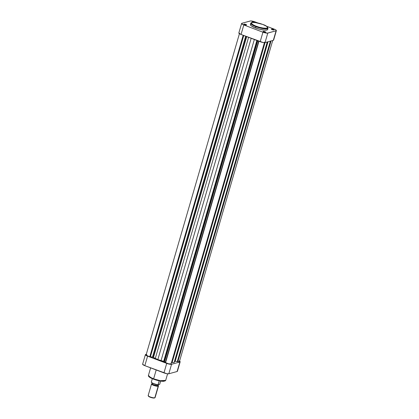 <?xml version="1.0" encoding="UTF-8"?>
<svg xmlns="http://www.w3.org/2000/svg" width="419" height="419" viewBox="0 0 419 419"><rect width="100%" height="100%" fill="white"/><g stroke="black" fill="none" stroke-linecap="round" stroke-linejoin="round"><path stroke-width="0.63" d="M250.546 24.281L250.489 25.067L251.306 25.863L255.553 27.979L256.219 26.24C252.468 24.946 251.049 23.694 251.955 22.5C255.779 22.406 259.377 23.061 262.75 24.459C266.494 25.753 267.919 26.999 267.013 28.199C263.19 28.293 259.591 27.638 256.219 26.24L255.92 26.711L262.556 28.56L267.987 28.277A8.982 1.98 -163.8 0 1 255.92 26.711L255.553 27.979A8.982 1.98 16.2 0 0 267.615 29.545L267.987 28.277C267.542 26.633 265.814 25.36 262.786 24.459L266.384 26.193L267.662 27.445L267.013 28.199L263.928 28.214L259.345 27.266L255.496 25.957L252.584 24.506L251.28 23.055L252.311 22.427L255.04 22.485L262.792 24.459C258.12 22.752 251.61 21.311 250.735 23.265L252.495 25.13L255.92 26.711A8.982 1.98 -163.8 0 1 250.735 23.265L250.368 24.532A8.982 1.98 16.2 0 0 255.553 27.979L259.696 29.283L264.363 30.131L266.919 30.042L267.579 29.639L267.495 29.016M264.777 31.886L263.294 31.65L264.777 31.886L264.693 32.174L264.777 31.886L265.421 32.268L264.777 31.886L264.923 31.65L264.777 31.886M263.886 31.933A1.351 0.299 -163.8 0 1 263.116 31.488A1.351 0.299 -163.8 0 1 263.603 31.325A1.351 0.299 -163.8 0 1 264.923 31.65L263.101 31.43L265.107 32.247L265.704 32.158L264.923 31.65A1.351 0.299 -163.8 0 1 265.651 32.226A1.351 0.299 -163.8 0 1 263.886 31.933M245.654 24.648L244.172 24.412L245.654 24.648L245.571 24.936L245.654 24.648L246.299 25.025L245.654 24.648L245.801 24.412L245.654 24.648M244.764 24.695A1.351 0.299 -163.8 0 1 243.999 24.25A1.351 0.299 -163.8 0 1 244.481 24.087A1.351 0.299 -163.8 0 1 245.801 24.412L243.978 24.192L245.99 25.009L246.587 24.915L245.801 24.412A1.351 0.299 -163.8 0 1 246.529 24.988A1.351 0.299 -163.8 0 1 244.764 24.695M253.888 22.359L252.468 22.144L253.888 22.359M254.103 22.144L252.301 21.992A1.351 0.299 -163.8 0 1 252.783 21.825A1.351 0.299 -163.8 0 1 254.103 22.144A1.351 0.299 -163.8 0 1 254.684 22.427L254.103 22.144M252.84 22.338A1.351 0.299 -163.8 0 1 252.296 21.987L253.066 22.427M273.073 29.618L271.591 29.382L273.073 29.618L272.989 29.906L273.073 29.618L273.717 30L273.219 29.388L273.073 29.618M272.182 29.67A1.351 0.299 -163.8 0 1 271.418 29.225A1.351 0.299 -163.8 0 1 271.9 29.063A1.351 0.299 -163.8 0 1 273.219 29.388L271.402 29.162L273.408 29.979L273.984 29.822L273.219 29.388A1.351 0.299 -163.8 0 1 273.953 29.959A1.351 0.299 -163.8 0 1 272.182 29.67M276.388 30.597A3.834 0.843 -163.8 0 1 276.09 30.807L273.324 40.318L265.028 42.586L267.788 33.075L276.09 30.807L273.324 40.318A3.834 0.843 16.2 0 0 273.623 40.109L276.388 30.597A3.834 0.843 -163.8 0 0 274.173 29.126L266.463 26.208L274.806 29.382L276.137 30.147L276.31 30.707L267.437 33.127L262.933 32.195L243.811 24.957L241.653 23.71L241.899 23.27L250.546 20.95L253.642 21.427L258.031 23.014L255.051 21.888A3.834 0.843 -163.8 0 0 250.195 21.008L241.899 23.27A3.834 0.843 -163.8 0 0 241.601 23.485A3.834 0.843 -163.8 0 0 243.811 24.957L241.051 34.468L262.996 42.492L265.028 42.586L273.324 40.318L273.57 39.878M251.065 24.04L250.766 24.145M238.83 33.033L241.051 34.468L260.173 41.706L262.933 32.195L243.811 24.957L241.051 34.468A3.834 0.843 16.2 0 1 238.835 32.996L241.601 23.485M265.028 42.586L267.788 33.075A3.834 0.843 -163.8 0 1 262.933 32.195L260.173 41.706A3.834 0.843 16.2 0 0 265.028 42.586M153.668 379.211L153.621 378.834L150.196 377.252L148.436 375.387A8.982 1.98 16.2 0 0 153.621 378.834L156.193 369.967L153.621 378.834A8.982 1.98 16.2 0 0 165.683 380.4L160.252 380.682L153.621 378.834L153.632 379.205L159.587 380.897L165.013 380.887M142.607 364.231L144.827 365.667L166.772 373.69L168.805 373.785L177.101 371.517L177.347 371.077M154.422 379.483L160.687 381.086L164.751 381.065M148.755 376.225L149.3 376.932M149.635 377.2L152.945 378.928M179.133 360.843L180.112 361.566L179.866 362.006L171.57 364.273L169.538 364.179L147.593 356.155L145.43 354.909L146.283 354.301L145.676 354.469A3.834 0.843 -163.8 0 0 145.377 354.684L142.612 364.195A3.834 0.843 16.2 0 0 144.827 365.667L147.593 356.155L166.71 363.393L163.949 372.905L144.827 365.667L147.593 356.155A3.834 0.843 -163.8 0 1 145.377 354.684M179.866 362.006L177.101 371.517L168.805 373.785L171.57 364.273L179.866 362.006L177.101 371.517A3.834 0.843 16.2 0 0 177.399 371.307L180.165 361.796A3.834 0.843 -163.8 0 1 179.866 362.006M166.71 363.393L163.949 372.905A3.834 0.843 16.2 0 0 168.805 373.785L171.57 364.273A3.834 0.843 -163.8 0 1 166.71 363.393M179.573 361.094A3.834 0.843 -163.8 0 1 180.165 361.796M148.74 376.162L153.605 379.185M151.531 383.987L148.164 395.573A3.609 0.796 16.2 0 0 150.819 397.16A3.609 0.796 16.2 0 0 154.821 397.783L154.402 398.003A3.247 0.718 16.2 0 0 154.527 397.956L154.957 397.731A3.609 0.796 -163.8 0 1 154.821 397.783A3.609 0.796 16.2 0 0 155.098 397.584L158.466 386.004A3.609 0.796 -163.8 0 1 158.183 386.203A3.609 0.796 16.2 0 0 158.424 385.805L158.178 385.386A3.247 0.718 -163.8 0 1 158.178 385.386A3.247 0.718 -163.8 0 1 157.963 385.742L158.183 386.203L154.821 397.783L158.183 386.203A3.609 0.796 -163.8 0 1 154.182 385.574A3.609 0.796 -163.8 0 1 151.531 383.987A3.609 0.796 -163.8 0 1 151.809 383.788A3.609 0.796 16.2 0 0 151.668 383.841A3.609 0.796 16.2 0 0 153.804 385.443A3.609 0.796 16.2 0 0 158.183 386.203L158.173 385.37M158.214 385.569A3.609 0.796 -163.8 0 1 158.466 386.004M152.259 383.097L152.06 383.778A3.158 0.697 16.2 0 0 154.381 385.166A3.158 0.697 16.2 0 0 157.884 385.716L158.136 384.851L157.884 385.716A3.158 0.697 16.2 0 0 158.131 385.538L158.34 384.81M158.162 384.851L159.676 384.359L160.65 381.096L159.676 384.359L158.162 384.851L159.204 380.829L158.083 384.684A4.4 0.969 -163.8 0 1 153.841 383.636A4.4 0.969 -163.8 0 1 151.311 382.123L151.39 382.29M157.764 384.804L153.862 383.825L151.484 382.432M158.157 384.851C154.967 384.469 152.684 383.595 151.311 382.233L152.317 378.676L151.311 382.123A4.4 0.969 16.2 0 0 153.841 383.636A4.4 0.969 16.2 0 0 158.083 384.684L158.115 384.841M152.228 383.574L152.186 384.129L153.852 384.998L157.963 385.742A3.247 0.718 -163.8 0 1 154.019 385.061A3.247 0.718 -163.8 0 1 152.102 383.621A3.247 0.718 -163.8 0 1 152.107 383.615L151.668 383.841M158.083 385.354L157.591 385.758L155.046 385.365L152.537 384.349L152.123 383.689M154.59 397.914L150.871 397.463L148.41 396.044M151.453 382.332A4.174 0.922 16.2 0 0 157.434 384.768M148.206 395.772L148.446 396.191A3.247 0.718 16.2 0 0 151.149 397.552A3.247 0.718 16.2 0 0 154.402 398.003L154.821 397.783A3.609 0.796 -163.8 0 1 151.207 397.28A3.609 0.796 -163.8 0 1 148.206 395.772A3.609 0.796 -163.8 0 1 148.446 395.374M239.568 33.211L146.111 354.898A3.048 0.67 16.2 0 0 149.819 356.637L243.329 35.327L149.992 356.59L150.416 356.747L243.748 35.489L150.416 356.747L152.469 357.119L245.696 36.223L152.469 357.119L153.464 357.454L246.681 36.6L153.464 357.454A12.413 2.734 16.2 0 0 155.308 358.402L157.843 359.586L251.185 38.302L157.843 359.586L161.058 360.581L254.343 39.496L161.058 360.581A12.413 2.734 16.2 0 0 163.661 361.319L165.343 362.398L258.68 41.141L165.343 362.398L165.62 362.503L164.536 361.686L257.764 40.795L164.536 361.686L164.075 361.445L257.287 40.612L164.075 361.445L157.843 359.586L153.134 357.307L246.341 36.469L153.134 357.307L148.226 356.197L146.105 354.945M179.29 361.278L179.421 361.602L178.808 361.796L174.812 361.215M174.707 361.623L174.126 362.535L171.224 362.571M171.109 363.87L168.752 363.839L165.594 362.608A3.048 0.67 16.2 0 0 168.799 363.849A3.048 0.67 16.2 0 0 171.114 363.849L264.572 42.162M146.147 354.83L146.839 354.678M149.819 356.637L243.182 35.275L149.819 356.637M155.308 358.402L248.587 37.322L155.308 358.402M163.661 361.319L256.878 40.46L163.661 361.319M258.958 41.245L165.594 362.608L258.958 41.245M172.094 362.582L265.065 42.576L172.094 362.582L174.126 362.535L267.254 41.979L174.126 362.535L174.587 361.901A12.413 2.734 16.2 0 0 174.686 361.702L267.605 41.879M267.558 41.895L174.587 361.901L267.558 41.895M272.717 40.486L179.432 361.581A3.048 0.67 16.2 0 1 177.86 361.723L271.056 40.936L177.86 361.723L177.462 361.571L270.574 41.072L177.462 361.571L270.391 41.12L177.279 361.618L175.226 361.246L268.045 41.759L175.226 361.246L174.786 361.22M263.273 31.75L263.116 31.488M244.151 24.512L243.999 24.25M252.448 22.249L252.296 21.987M271.57 29.487L271.418 29.225M167.6 373.811L165.683 380.4L163.672 381.321C160.912 381.337 157.565 380.635 153.632 379.211C149.824 377.739 148.09 376.466 148.436 375.387L150.625 367.856"/></g></svg>
